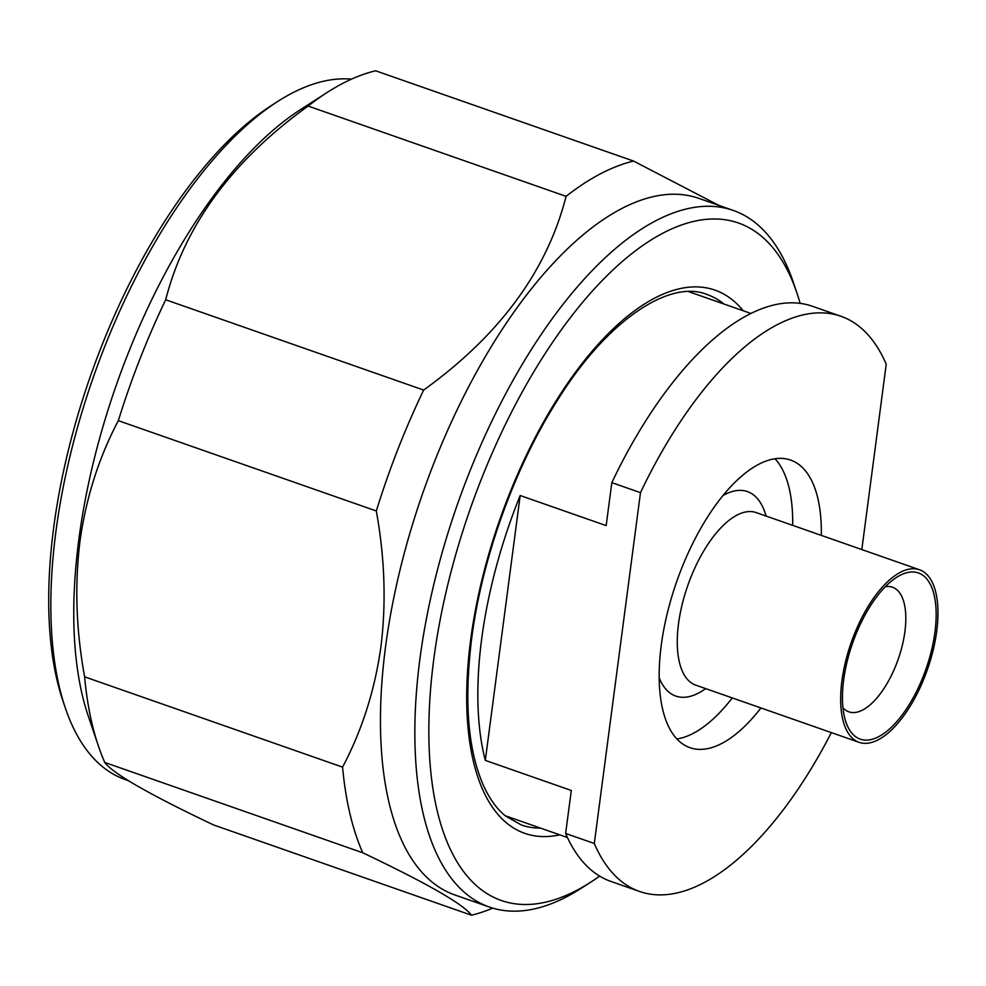 <?xml version="1.0" encoding="UTF-8"?>
<svg xmlns="http://www.w3.org/2000/svg" width="986" height="986" viewBox="0 0 986 986"><rect width="100%" height="100%" fill="white"/><g stroke="black" fill="none" stroke-linecap="round" stroke-linejoin="round"><path stroke-width="1.48" d="M65.261 707.775L62.87 700.701A362.269 160.176 -70.7 0 1 53.712 527.436A362.269 160.176 -70.7 0 1 271.15 105.699L277.436 101.657A369.047 163.171 109.3 0 0 55.943 531.281A369.047 163.171 109.3 0 0 65.261 707.775A369.047 163.171 109.3 0 0 125.333 779.606L128.39 780.678M351.472 79.151A369.047 163.171 109.3 0 0 277.436 101.657M800.114 303.355A358.892 158.684 109.3 0 0 796.873 292.854A358.892 158.684 109.3 0 0 604.886 277.805A358.892 158.684 109.3 0 0 433.815 658.956A358.892 158.684 109.3 0 0 590.54 882.297A358.892 158.684 109.3 0 0 599.624 876.11M590.54 882.297L581.111 888.349A369.047 163.171 -70.7 0 1 489.352 907.034A369.047 163.171 -70.7 0 1 419.95 658.697A369.047 163.171 -70.7 0 1 733.214 210.4A369.047 163.171 -70.7 0 1 793.286 282.243L796.873 292.854M489.352 907.034L454.953 894.992A369.047 163.171 -70.7 0 1 385.563 646.668A369.047 163.171 -70.7 0 1 698.815 198.359L733.214 210.4M492.704 908.118A397.826 175.89 -70.7 0 1 471.456 915.218L213.494 824.925C148.886 794.186 112.638 773.357 104.775 762.461A397.826 175.89 -70.7 0 1 98.366 745.897L88.185 715.799A369.047 163.171 -70.7 0 1 78.868 539.305A369.047 163.171 -70.7 0 1 300.373 109.68L327.081 92.511A397.826 175.89 -70.7 0 1 375.629 70.782L633.591 161.075L718.708 205.322M98.366 745.897A397.826 175.89 -70.7 0 1 84.611 676.827C76.119 630.276 74.579 585.068 79.977 541.228C86.053 497.77 98.834 457.59 118.345 420.665A397.826 175.89 -70.7 0 1 165.685 299.769C184.69 225.326 232.178 160.755 308.125 106.057L566.087 196.35A397.826 175.89 -70.7 0 1 633.591 161.075M566.087 196.35C547.082 270.793 499.594 335.363 423.647 390.062L165.685 299.769M118.345 420.665L376.307 510.97A397.826 175.89 -70.7 0 1 423.647 390.062M376.307 510.97C384.786 557.682 386.327 602.89 380.941 646.582C374.828 690.175 362.047 730.355 342.573 767.133L84.611 676.827M308.125 106.057A397.826 175.89 -70.7 0 1 327.081 92.511M104.775 762.461L362.737 852.767A397.826 175.89 -70.7 0 1 342.573 767.133M362.737 852.767C427.345 883.505 463.58 904.322 471.456 915.218M640.481 492.667L611.825 482.635L606.168 525.612L520.177 495.514A277.633 122.757 109.3 0 0 481.673 638.953A277.633 122.757 109.3 0 0 485.309 760.379L571.301 790.476L565.631 833.453L594.299 843.486L640.481 492.667A304.711 134.725 -70.7 0 1 840.935 316.272A304.711 134.725 -70.7 0 1 886.229 364.253L861.826 549.572M732.265 697.928A152.362 67.368 -70.7 0 1 676.889 738.958M760.921 707.96A152.362 67.368 -70.7 0 1 689.929 747.671A152.362 67.368 -70.7 0 1 661.273 645.152A152.362 67.368 -70.7 0 1 790.599 460.068A152.362 67.368 -70.7 0 1 821.326 535.398M841.921 680.808A91.415 40.414 -70.7 0 1 919.507 569.76A91.415 40.414 -70.7 0 1 936.7 631.287A91.415 40.414 -70.7 0 1 859.102 742.322A91.415 40.414 -70.7 0 1 841.921 680.808M934.95 632.199A88.025 38.922 -70.7 0 1 892.983 725.684A88.025 38.922 -70.7 0 1 845.889 721.998A88.025 38.922 -70.7 0 1 843.671 679.896A88.025 38.922 -70.7 0 1 896.508 577.414A88.025 38.922 -70.7 0 1 934.95 632.199M885.342 586.695A66.025 29.186 -70.7 0 1 892.49 587.212A66.025 29.186 -70.7 0 1 904.902 631.644A66.025 29.186 -70.7 0 1 848.86 711.843A66.025 29.186 -70.7 0 1 842.956 707.775M831.358 732.61A304.711 134.725 -70.7 0 1 639.581 891.48L610.926 881.435A304.711 134.725 -70.7 0 1 565.631 833.453M639.581 891.48A304.711 134.725 -70.7 0 1 594.299 843.486M611.825 482.635A304.711 134.725 -70.7 0 1 812.279 306.239L840.935 316.272M774.971 458.749A152.362 67.368 -70.7 0 1 792.67 525.365M520.177 495.514L485.309 760.379M540.562 828.117A281.01 124.248 -70.7 0 1 521.298 824.962L505.362 815.878C497.129 809.186 490.017 799.473 484.04 786.766C467.968 751.27 463.851 701.884 471.665 638.571C481.944 558.224 514.975 466.698 557.879 399.626C608.128 318.798 670.517 279.346 706.999 294.494A281.01 124.248 -70.7 0 1 724.02 304.045M559.777 834.834A287.789 127.243 -70.7 0 1 470.679 639.704A287.789 127.243 -70.7 0 1 588.987 354.948A287.789 127.243 -70.7 0 1 743.234 310.763M859.102 742.322L695.722 685.134A91.415 40.414 -70.7 0 1 678.541 623.62A91.415 40.414 -70.7 0 1 756.139 512.572L919.507 569.76M705.668 688.61A108.349 47.907 -70.7 0 1 659.178 677.764M722.972 495.539A108.349 47.907 -70.7 0 1 766.073 516.048M750.913 313.449L688.622 291.646M567.455 837.533L505.165 815.718"/></g></svg>
